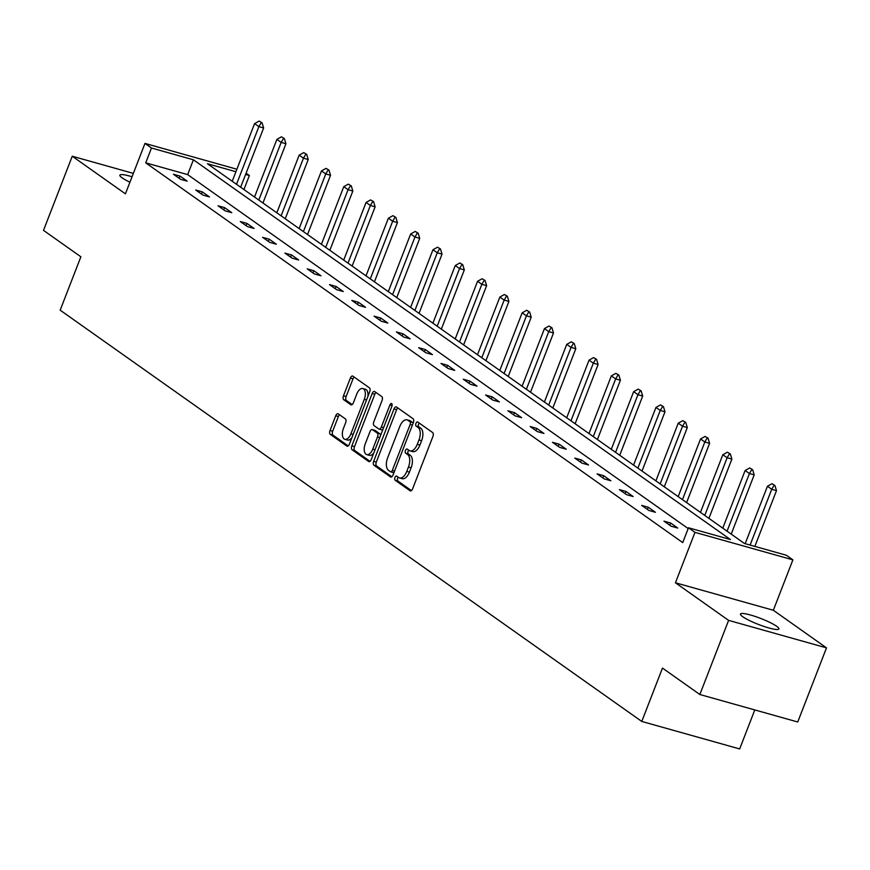 <?xml version="1.0" encoding="UTF-8"?>
<svg xmlns="http://www.w3.org/2000/svg" width="870" height="870" viewBox="0 0 870 870"><rect width="100%" height="100%" fill="white"/><g stroke="black" fill="none" stroke-linecap="round" stroke-linejoin="round"><path stroke-width="1.3" d="M394.969 477.51A2.208 1.153 -74.3 0 0 395.165 480.24L410.074 490.778A3.165 1.642 -74.3 0 0 410.346 490.908A3.165 1.642 -74.3 0 0 412.597 488.864L432.923 436.468A3.165 1.642 -74.3 0 0 432.651 432.564L417.741 422.026A2.208 1.153 -74.3 0 0 417.546 421.928A2.208 1.153 -74.3 0 0 415.969 423.364A2.208 1.153 -74.3 0 0 416.164 426.104L418.089 427.464A10.114 5.263 -74.3 0 1 418.97 439.948L417.274 444.32A10.114 5.263 -74.3 0 1 410.053 450.877A10.114 5.263 -74.3 0 1 409.172 450.453L407.247 449.094A2.208 1.153 -74.3 0 0 407.051 449.007A2.208 1.153 -74.3 0 0 405.474 450.432A2.208 1.153 -74.3 0 0 405.659 453.172L407.595 454.531A10.114 5.263 -74.3 0 1 408.465 467.027L406.779 471.388A10.114 5.263 -74.3 0 1 399.547 477.945A10.114 5.263 -74.3 0 1 398.678 477.521L396.742 476.162A2.208 1.153 -74.3 0 0 396.557 476.075A2.208 1.153 -74.3 0 0 394.969 477.51M398.232 477.217A2.208 1.153 -74.3 0 0 397.623 478.25A2.208 1.153 -74.3 0 0 397.808 480.979L411.423 490.604M419.231 423.081A2.208 1.153 -74.3 0 0 418.611 424.114A2.208 1.153 -74.3 0 0 418.807 426.844L420.732 428.203L418.089 427.464M408.737 450.149A2.208 1.153 -74.3 0 0 408.117 451.182A2.208 1.153 -74.3 0 0 408.313 453.912L410.238 455.271L407.595 454.531M129.945 182.189A20.608 3.208 -158.8 0 1 122.137 177.85A20.608 3.208 -158.8 0 1 119.853 175.164A20.608 3.208 -158.8 0 1 132.044 176.762M776.616 626.237A20.608 3.208 -158.8 0 1 778.9 628.934A20.608 3.208 -158.8 0 1 763.838 626.4A20.608 3.208 -158.8 0 1 742.752 616.732A20.608 3.208 -158.8 0 1 740.479 614.035A20.608 3.208 -158.8 0 1 755.53 616.569A20.608 3.208 -158.8 0 1 776.616 626.237M826.5 647.867L797.746 721.991L699.85 694.51L728.603 620.375L826.5 647.867L773.332 610.261L792.885 559.856L694.989 532.364L688.485 527.775L730.419 539.541L193.412 159.797L151.478 148.02L144.975 143.419L236.89 169.237M133.349 173.391L72.253 156.23L125.421 193.836L144.975 143.419M699.85 694.51L662.472 668.073L641.777 721.447L60.171 310.166L80.877 256.791L43.5 230.365L72.253 156.23M338.267 413.859A3.165 1.642 -74.3 0 0 337.995 413.728A3.165 1.642 -74.3 0 0 335.733 415.773L330.034 430.476A3.165 1.642 -74.3 0 0 330.306 434.38L346.869 446.082A3.165 1.642 -74.3 0 0 347.141 446.212A3.165 1.642 -74.3 0 0 349.403 444.168L369.717 391.772A3.165 1.642 -74.3 0 0 369.445 387.868L352.894 376.166A3.165 1.642 -74.3 0 0 352.611 376.036A3.165 1.642 -74.3 0 0 350.36 378.08L343.476 395.839A3.165 1.642 -74.3 0 0 343.748 399.743L350.827 404.746A3.165 1.642 -74.3 0 0 351.099 404.887A3.165 1.642 -74.3 0 0 353.361 402.832L356.776 394.023A8.45 4.404 -74.3 0 1 362.812 388.542A8.45 4.404 -74.3 0 1 364.28 399.33L350.904 433.825A8.45 4.404 -74.3 0 1 344.868 439.306A8.45 4.404 -74.3 0 1 343.4 428.518L345.629 422.766A3.165 1.642 -74.3 0 0 345.357 418.861L338.267 413.859M773.332 610.261L675.435 582.78L728.603 620.375M675.435 582.78L694.989 532.364M688.17 528.568L187.67 174.62L145.725 162.853L682.732 542.597L688.485 527.775M145.725 162.853L151.478 148.02M373.665 461.328A3.165 1.642 -74.3 0 0 373.948 465.232L390.499 476.934A3.165 1.642 -74.3 0 0 390.771 477.075A3.165 1.642 -74.3 0 0 393.033 475.02L413.348 422.635A3.165 1.642 -74.3 0 0 413.076 418.731L396.524 407.019A3.165 1.642 -74.3 0 0 396.252 406.888A3.165 1.642 -74.3 0 0 393.99 408.943L373.665 461.328L376.318 462.068A3.165 1.642 -74.3 0 0 376.59 465.972L391.848 476.76M368.684 461.513L352.132 449.801A3.165 1.642 -74.3 0 1 351.85 445.897L372.175 393.512A3.165 1.642 -74.3 0 1 374.426 391.456A3.165 1.642 -74.3 0 1 374.709 391.587L381.789 396.6A3.165 1.642 -74.3 0 1 382.06 400.504L373.828 421.754A3.165 1.642 -74.3 0 0 374.1 425.658L378.798 428.975A3.165 1.642 -74.3 0 0 379.07 429.106A3.165 1.642 -74.3 0 0 381.332 427.061L389.912 404.941A2.208 1.153 -74.3 0 1 391.489 403.506A2.208 1.153 -74.3 0 1 391.87 406.333L371.218 459.588A3.165 1.642 -74.3 0 1 368.956 461.644A3.165 1.642 -74.3 0 1 368.684 461.513L369.261 461.676M641.777 721.447L739.663 748.939L754.79 709.931M235.922 171.727L207.441 163.734L744.437 543.478L786.382 555.256L792.885 559.856M246.101 173.195L249.375 175.512L245.612 174.457M243.937 189.54L249.375 175.512M187.67 174.62L193.412 159.797M180.036 176.11L187.18 181.156L180.558 179.307L173.413 174.25L180.036 176.11L179.176 178.317M202.329 191.878L209.474 196.924L202.862 195.076L195.717 190.019L202.329 191.878L201.47 194.086M224.623 207.647L231.768 212.693L225.156 210.834L218.011 205.788L224.623 207.647L223.764 209.855M246.928 223.405L254.073 228.462L247.461 226.602L240.305 221.556L246.928 223.405L246.069 225.624M269.221 239.174L276.366 244.231L269.754 242.371L262.609 237.325L269.221 239.174L268.362 241.392M291.515 254.943L298.671 260L292.048 258.14L284.903 253.094L291.515 254.943L290.656 257.161M313.82 270.711L320.965 275.768L314.353 273.909L307.197 268.852L313.82 270.711L312.961 272.93M336.114 286.48L343.258 291.537L336.647 289.677L329.502 284.62L336.114 286.48L335.254 288.699M358.407 302.249L365.563 307.306L358.94 305.446L351.795 300.389L358.407 302.249L357.559 304.467M380.712 318.018L387.857 323.074L381.245 321.215L374.1 316.158L380.712 318.018L379.853 320.236M403.006 333.786L410.151 338.843L403.539 336.984L396.394 331.927L403.006 333.786L402.147 336.005M425.31 349.555L432.455 354.612L425.832 352.752L418.687 347.695L425.31 349.555L424.451 351.763M447.604 365.324L454.749 370.381L448.137 368.521L440.992 363.464L447.604 365.324L446.745 367.531M469.898 381.093L477.043 386.149L470.431 384.29L463.286 379.233L469.898 381.093L469.039 383.3M492.202 396.861L499.347 401.907L492.735 400.059L485.58 395.002L492.202 396.861L491.343 399.069M514.496 412.63L521.641 417.676L515.029 415.827L507.884 410.77L514.496 412.63L513.637 414.838M536.79 428.399L543.946 433.445L537.323 431.596L530.178 426.539L536.79 428.399L535.931 430.606M559.095 444.168L566.239 449.214L559.627 447.354L552.472 442.308L559.095 444.168L558.236 446.375M581.388 459.925L588.533 464.982L581.921 463.123L574.776 458.077L581.388 459.925L580.529 462.144M603.682 475.694L610.838 480.751L604.215 478.891L597.07 473.846L603.682 475.694L602.823 477.913M625.987 491.463L633.132 496.52L626.52 494.66L619.375 489.614L625.987 491.463L625.128 493.681M648.28 507.232L655.425 512.289L648.813 510.429L641.668 505.383L648.28 507.232L647.421 509.45M670.585 523L677.73 528.057L671.107 526.198L663.962 521.141L670.585 523L669.726 525.219M399.547 477.945L402.201 478.696A10.114 5.263 -74.3 0 0 409.422 472.127L406.779 471.388M410.238 455.271A10.114 5.263 -74.3 0 1 411.118 467.766L409.422 472.127M410.053 450.877L412.695 451.628A10.114 5.263 -74.3 0 0 419.916 445.059L417.274 444.32M420.732 428.203A10.114 5.263 -74.3 0 1 421.613 440.698L419.916 445.059M397.818 407.932A3.165 1.642 -74.3 0 0 396.633 409.683L376.318 462.068M390.532 471.768A2.208 1.153 -74.3 0 0 390.728 471.866A2.208 1.153 -74.3 0 0 392.305 470.431L410.151 424.44A2.208 1.153 -74.3 0 0 409.955 421.711L407.921 420.275A10.114 5.263 -74.3 0 0 407.04 419.851A10.114 5.263 -74.3 0 0 399.819 426.409L387.628 457.848A10.114 5.263 -74.3 0 0 388.498 470.333L390.532 471.768M390.945 471.888L393.186 472.519A2.208 1.153 -74.3 0 0 393.37 472.606A2.208 1.153 -74.3 0 0 394.023 472.475M413.054 423.407A2.208 1.153 -74.3 0 0 412.597 422.45L409.955 421.711M407.04 419.851L409.683 420.591A10.114 5.263 -74.3 0 1 410.564 421.015L412.597 422.45M370.033 461.339L354.775 450.551L352.132 449.801M376.003 392.511A3.165 1.642 -74.3 0 0 374.818 394.251L354.503 446.647A3.165 1.642 -74.3 0 0 354.775 450.551M381.441 429.726A3.165 1.642 -74.3 0 0 381.723 429.856A3.165 1.642 -74.3 0 0 382.898 429.454M365.269 443.798A8.45 4.404 -74.3 0 0 366.738 454.597A8.45 4.404 -74.3 0 0 372.773 449.105L377.493 436.957A3.165 1.642 -74.3 0 0 377.221 433.053L372.512 429.726A3.165 1.642 -74.3 0 0 372.24 429.595A3.165 1.642 -74.3 0 0 369.989 431.65L365.269 443.798M366.738 454.597L369.38 455.336A8.45 4.404 -74.3 0 0 373.828 452.846M380.538 435.565A3.165 1.642 -74.3 0 0 379.864 433.793L377.221 433.053M374.589 430.313A3.165 1.642 -74.3 0 1 374.894 430.346A3.165 1.642 -74.3 0 1 375.166 430.476L379.864 433.793M344.868 439.306L347.511 440.057A8.45 4.404 -74.3 0 0 351.958 437.556M367.847 396.611A8.45 4.404 -74.3 0 0 365.465 389.281L362.812 388.542M354.188 377.08A3.165 1.642 -74.3 0 0 353.002 378.831L346.119 396.579A3.165 1.642 -74.3 0 0 346.39 400.483L352.176 404.583M339.561 414.772A3.165 1.642 -74.3 0 0 338.387 416.512L332.677 431.215A3.165 1.642 -74.3 0 0 332.96 435.12L348.217 445.908M754.855 546.404L776.486 490.637L771.723 489.299L767.438 486.265L745.166 543.685M774.92 485.471L771.984 483.731L774.92 485.471L776.486 490.637M750.092 545.066L771.723 489.299L774.126 485.242M767.438 486.265L771.984 483.731M731.202 534.126L754.192 474.868L749.429 473.53L745.133 470.496L722.774 528.155M752.626 469.702L749.69 467.962L752.626 469.702L754.192 474.868M727.059 531.189L749.429 473.53L751.832 469.474M745.133 470.496L749.69 467.962M708.909 518.357L731.887 459.099L727.124 457.761L722.839 454.727L700.47 512.386M730.332 453.933L727.396 452.193L730.332 453.933L731.887 459.099M704.765 515.421L727.124 457.761L729.538 453.705M722.839 454.727L727.396 452.193M686.604 502.588L709.594 443.33L704.83 441.993L700.546 438.958L678.176 496.618M708.028 438.165L705.091 436.425L708.028 438.165L709.594 443.33M682.461 499.652L704.83 441.993L707.234 437.936M700.546 438.958L705.091 436.425M664.31 486.819L687.3 427.561L682.537 426.224L678.241 423.19L655.882 480.86M685.734 422.396L682.798 420.656L685.734 422.396L687.3 427.561M660.167 483.883L682.537 426.224L684.94 422.167M678.241 423.19L682.798 420.656M642.016 471.051L664.995 411.793L660.232 410.455L655.947 407.432L633.577 465.091M663.44 406.627L660.493 404.887L663.44 406.627L664.995 411.793M637.873 468.114L660.232 410.455L662.646 406.399M655.947 407.432L660.493 404.887M619.712 455.282L642.702 396.024L637.938 394.686L633.654 391.663L611.284 449.322M641.136 390.858L638.199 389.118L641.136 390.858L642.702 396.024M615.568 452.346L637.938 394.686L640.342 390.63M633.654 391.663L638.199 389.118M597.418 439.513L620.397 380.255L615.645 378.918L611.349 375.894L588.99 433.554M618.842 375.09L615.906 373.35L618.842 375.09L620.397 380.255M593.275 436.588L615.645 378.918L618.048 374.872M611.349 375.894L615.906 373.35M575.124 423.744L598.103 364.486L593.34 363.16L589.055 360.126L566.685 417.785M596.548 359.321L593.601 357.581L596.548 359.321L598.103 364.486M570.981 420.819L593.34 363.16L595.754 359.103M589.055 360.126L593.601 357.581M552.82 407.976L575.809 348.729L571.046 347.391L566.751 344.357L544.392 402.016M574.243 343.552L571.307 341.812L574.243 343.552L575.809 348.729M548.676 405.05L571.046 347.391L573.45 343.335M566.751 344.357L571.307 341.812M530.526 392.207L553.505 332.96L548.742 331.622L544.457 328.588L522.098 386.247M551.95 327.783L549.013 326.043L551.95 327.783L553.505 332.96M526.383 389.281L548.742 331.622L551.156 327.566M544.457 328.588L549.013 326.043M508.232 376.438L531.211 317.191L526.448 315.853L522.163 312.819L499.793 370.479M529.645 312.015L526.709 310.275L529.645 312.015L531.211 317.191M504.089 373.513L526.448 315.853L528.851 311.797M522.163 312.819L526.709 310.275M485.928 360.669L508.917 301.422L504.154 300.085L499.858 297.051L477.499 354.71M507.351 296.246L504.415 294.506L507.351 296.246L508.917 301.422M481.784 357.744L504.154 300.085L506.557 296.028M499.858 297.051L504.415 294.506M463.634 344.901L486.613 285.654L481.849 284.316L477.565 281.282L455.195 338.941M485.058 280.477L482.121 278.748L485.058 280.477L486.613 285.654M459.49 341.975L481.849 284.316L484.264 280.26M477.565 281.282L482.121 278.748M441.34 329.143L464.319 269.885L459.556 268.547L455.271 265.513L432.901 323.172M462.753 264.708L459.817 262.979L462.753 264.708L464.319 269.885M437.186 326.206L459.556 268.547L461.959 264.491M455.271 265.513L459.817 262.979M419.035 313.374L442.025 254.116L437.262 252.778L432.966 249.744L410.607 307.404M440.459 248.95L437.523 247.21L440.459 248.95L442.025 254.116M414.892 310.438L437.262 252.778L439.665 248.722M432.966 249.744L437.523 247.21M396.742 297.605L419.721 238.347L414.957 237.01L410.673 233.976L388.303 291.635M418.165 233.182L415.218 231.442L418.165 233.182L419.721 238.347M392.598 294.669L414.957 237.01L417.372 232.953M410.673 233.976L415.218 231.442M374.437 281.837L397.427 222.579L392.664 221.241L388.379 218.207L366.009 275.866M395.861 217.413L392.925 215.673L395.861 217.413L397.427 222.579M370.294 278.9L392.664 221.241L395.067 217.185M388.379 218.207L392.925 215.673M352.143 266.068L375.122 206.81L370.37 205.472L366.074 202.438L343.715 260.097M373.567 201.644L370.631 199.904L373.567 201.644L375.122 206.81M348 263.131L370.37 205.472L372.773 201.416M366.074 202.438L370.631 199.904M329.85 250.299L352.828 191.041L348.065 189.703L343.78 186.669L321.411 244.329M351.273 185.875L348.326 184.135L351.273 185.875L352.828 191.041M325.706 247.363L348.065 189.703L350.479 185.647M343.78 186.669L348.326 184.135M307.545 234.53L330.535 175.272L325.772 173.935L321.476 170.901L299.117 228.571M328.969 170.107L326.032 168.367L328.969 170.107L330.535 175.272M303.402 231.594L325.772 173.935L328.175 169.878M321.476 170.901L326.032 168.367M285.251 218.761L308.23 159.504L303.467 158.166L299.182 155.143L276.823 212.802M306.675 154.338L303.739 152.598L306.675 154.338L308.23 159.504M281.108 215.825L303.467 158.166L305.881 154.11M299.182 155.143L303.739 152.598M262.957 202.993L285.936 143.735L281.173 142.397L276.888 139.374L254.518 197.033M284.37 138.569L281.434 136.829L284.37 138.569L285.936 143.735M258.814 200.067L281.173 142.397L283.576 138.341M276.888 139.374L281.434 136.829M240.653 187.224L263.643 127.966L258.879 126.628L254.584 123.605L232.225 181.264M262.077 122.8L259.14 121.06L262.077 122.8L263.643 127.966M236.509 184.299L258.879 126.628L261.283 122.583M254.584 123.605L259.14 121.06M397.808 480.979L395.165 480.24M418.807 426.844L416.164 426.104M408.313 453.912L405.659 453.172M411.118 467.766L408.465 467.027M421.613 440.698L418.97 439.948M410.651 490.941L410.074 490.778M396.633 409.683L393.99 408.943M391.076 477.097L390.499 476.934M376.59 465.972L373.948 465.232M394.567 471.061L392.305 470.431M412.402 425.071L410.151 424.44M410.564 421.015L407.921 420.275M354.503 446.647L351.85 445.897M374.818 394.251L372.175 393.512M383.583 427.692L381.332 427.061M392.087 405.55L389.912 404.941M375.035 449.746L372.773 449.105M379.744 437.588L377.493 436.957M375.166 430.476L372.512 429.726M353.166 434.456L350.904 433.825M366.542 399.972L364.28 399.33M351.404 404.909L350.827 404.746M346.39 400.483L343.748 399.743M346.119 396.579L343.476 395.839M353.002 378.831L350.36 378.08M347.445 446.245L346.869 446.082M332.96 435.12L330.306 434.38M332.677 431.215L330.034 430.476M338.387 416.512L335.733 415.773M393.37 472.606L390.728 471.866M381.723 429.856L379.07 429.106M374.894 430.346L372.24 429.595"/></g></svg>
